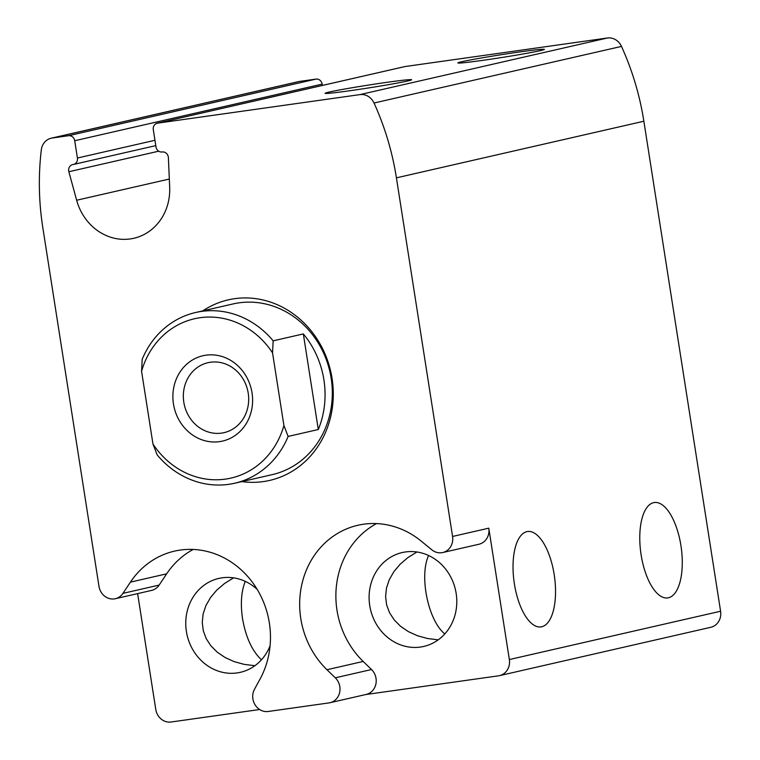 <?xml version="1.0" encoding="UTF-8"?>
<svg xmlns="http://www.w3.org/2000/svg" width="760" height="760" viewBox="0 0 760 760"><rect width="100%" height="100%" fill="white"/><g stroke="black" fill="none" stroke-linecap="round" stroke-linejoin="round"><path stroke-width="1.14" d="M444.799 633.935C428.203 620.587 419.026 576.184 428.602 555.494M261.459 659.803C252.101 650.95 245.784 637.231 242.525 618.621C240.359 603.811 241.271 591.385 245.262 581.362M456.161 593.408A48.165 43.614 -102.9 0 0 405.498 551.95A48.165 43.614 -102.9 0 0 402.211 552.558A48.165 43.614 -102.9 0 0 370.433 609.235A48.165 43.614 -102.9 0 0 423.69 646.456A48.165 43.614 -102.9 0 0 456.161 593.408M438.235 639.844L427.557 638.514L417.525 635.769L408.452 631.664L400.615 626.344L394.24 619.961L389.528 612.712L386.612 604.808L385.595 596.505L386.488 588.031L389.281 579.661L393.889 571.634L400.159 564.205L407.911 557.583L416.908 551.988M257.212 589.447A48.165 43.614 -102.9 0 0 222.157 577.809A48.165 43.614 -102.9 0 0 218.87 578.417A48.165 43.614 -102.9 0 0 187.093 635.094A48.165 43.614 -102.9 0 0 240.35 672.325A48.165 43.614 -102.9 0 0 270.085 645.715M254.894 665.703L244.216 664.382L234.184 661.628L225.112 657.524L217.274 652.203L210.9 645.829L206.188 638.571L203.272 630.676L202.255 622.364L203.148 613.89L205.941 605.52L210.548 597.493L216.818 590.064L224.57 583.452L233.567 577.847M137.636 593.607L155.772 709.431A14.592 13.214 -102.9 0 0 171.123 722L259.635 709.517M376.533 523.592A84.654 76.655 -102.9 0 0 363.175 661.447L326.971 669.731A84.654 76.655 -102.9 0 1 301.644 585.276A84.654 76.655 -102.9 0 1 357.856 525.274A84.654 76.655 -102.9 0 1 421.192 541.111L431.813 549.803A14.592 13.214 -102.9 0 0 442.728 552.529A14.592 13.214 -102.9 0 0 452.57 536.456L396.416 177.84A262.713 237.909 -102.9 0 0 374.034 103.018A14.592 13.214 -102.9 0 0 359.926 94.611L157.624 123.148A5.843 5.292 -102.9 0 0 157.225 123.225L404.671 66.614A5.843 5.292 -102.9 0 1 405.07 66.538L607.373 38A14.592 13.214 -102.9 0 1 621.49 46.407A262.713 237.909 -102.9 0 1 643.862 121.229L720.594 611.23A14.592 13.214 -102.9 0 1 710.752 627.304L499.519 675.63A14.592 13.214 -102.9 0 1 498.522 675.82L365.693 694.554M193.192 549.452A84.654 76.655 -102.9 0 0 166.649 573.838L130.435 582.122A84.654 76.655 -102.9 0 1 174.515 551.133A84.654 76.655 -102.9 0 1 254.97 585.913A84.654 76.655 -102.9 0 1 259.996 679.174L254.505 689.216A14.592 13.214 -102.9 0 0 255.075 704.833A14.592 13.214 -102.9 0 0 268.242 711.474L328.976 702.914A14.592 13.214 -102.9 0 0 329.973 702.725A14.592 13.214 -102.9 0 0 339.663 692.379A14.592 13.214 -102.9 0 0 335.302 677.815L326.971 669.731M499.519 675.63A14.592 13.214 -102.9 0 0 509.352 659.556L488.784 528.172L452.57 536.456M202.787 310.868A92.625 83.876 77.1 0 1 330.724 371.431A92.625 83.876 77.1 0 1 241.841 481.593M157.225 123.225A5.843 5.292 -102.9 0 0 153.292 129.647L156 146.946A5.843 5.292 -102.9 0 0 162.155 151.971A5.843 5.292 -102.9 0 1 168.387 157.7L169.68 187.121A52.24 47.3 -102.9 0 1 133.817 238.279A52.24 47.3 -102.9 0 1 76.646 200.241L68.865 171.741A5.843 5.292 -102.9 0 1 72.646 164.607A5.843 5.292 -102.9 0 1 73.064 164.53A5.843 5.292 -102.9 0 0 73.482 164.454A5.843 5.292 -102.9 0 0 77.425 158.023L74.718 140.733A5.843 5.292 -102.9 0 0 68.571 135.707L52.231 138.016A14.592 13.214 -102.9 0 0 51.233 138.196A14.592 13.214 -102.9 0 0 41.306 149.948A262.713 237.909 -102.9 0 0 42.826 227.725L98.98 586.331A14.592 13.214 -102.9 0 0 115.339 598.709A14.592 13.214 -102.9 0 0 122.939 593.37L130.435 582.122M680.941 545.661A48.165 20.368 82 0 0 654.303 502.531A48.165 20.368 82 0 0 640.851 553.061A48.165 20.368 82 0 0 667.755 597.911A48.165 20.368 82 0 0 680.941 545.661M554.202 574.655A48.165 20.368 82 0 0 527.554 531.525A48.165 20.368 82 0 0 514.111 582.065A48.165 20.368 82 0 0 541.015 626.905A48.165 20.368 82 0 0 554.202 574.655M483.018 60.306A43.785 1.425 -8.9 0 0 544.369 49.438A43.785 1.425 -8.9 0 0 500.906 54.758A43.785 1.425 -8.9 0 0 457.9 62.976A43.785 1.425 -8.9 0 0 483.018 60.306M350.246 90.677A43.785 1.425 -8.9 0 0 411.597 79.819A43.785 1.425 -8.9 0 0 368.134 85.129A43.785 1.425 -8.9 0 0 325.118 93.356A43.785 1.425 -8.9 0 0 350.246 90.677M322.373 85.443L322.164 84.122A5.843 5.292 -102.9 0 0 316.017 79.097L299.677 81.405A14.592 13.214 -102.9 0 0 298.68 81.586L51.233 138.196M115.339 598.709L151.544 590.425A14.592 13.214 -102.9 0 0 159.144 585.086L122.939 593.37M166.649 573.838L159.144 585.086M442.728 552.529L478.942 544.245A14.592 13.214 -102.9 0 0 488.784 528.172M363.175 661.447L371.507 669.531L335.302 677.815M329.973 702.725L366.187 694.44A14.592 13.214 -102.9 0 0 375.877 684.095A14.592 13.214 -102.9 0 0 371.507 669.531M141.578 371.308L142.196 359.309A87.571 79.306 77.1 0 1 195.633 312.502L233.054 303.943A87.571 79.306 77.1 0 1 329.887 371.621A87.571 79.306 77.1 0 1 272.108 474.667L234.688 483.236A87.571 79.306 77.1 0 1 157.168 454.898L152.959 444.001L141.578 371.308A81.728 74.014 77.1 0 1 200.108 317.709A81.728 74.014 77.1 0 1 272.536 352.839L283.917 425.524A81.728 74.014 77.1 0 1 225.387 479.123A81.728 74.014 77.1 0 1 152.959 444.001M173.46 403.959A43.785 39.653 77.1 0 1 226.527 358.207A43.785 39.653 77.1 0 1 238.25 433.086A43.785 39.653 77.1 0 1 173.46 403.959M283.917 425.524L288.125 436.43A87.571 79.306 77.1 0 1 234.688 483.236M195.633 312.502A87.571 79.306 77.1 0 1 273.153 340.831L272.536 352.839M273.153 340.831L303.335 333.925A87.571 79.306 -102.9 0 1 318.298 429.523L303.335 333.925M288.125 436.43L318.298 429.523M183.806 402.211A35.891 32.499 77.1 0 1 208.012 362.691A35.891 32.499 77.1 0 1 247.694 390.421A35.891 32.499 77.1 0 1 224.019 432.659A35.891 32.499 77.1 0 1 183.806 402.211M720.594 611.23L509.352 659.556M643.862 121.229L396.416 177.84M621.49 46.407L374.034 103.018M607.373 38L359.926 94.611M405.07 66.538L157.624 123.148M169.328 179.037L76.646 200.241M158.697 151.192L68.865 171.741M154.954 140.286L77.425 158.023M322.164 84.122L74.718 140.733M316.017 79.097L68.571 135.707M299.677 81.405L52.231 138.016M155.791 145.625L73.482 164.454"/></g></svg>

